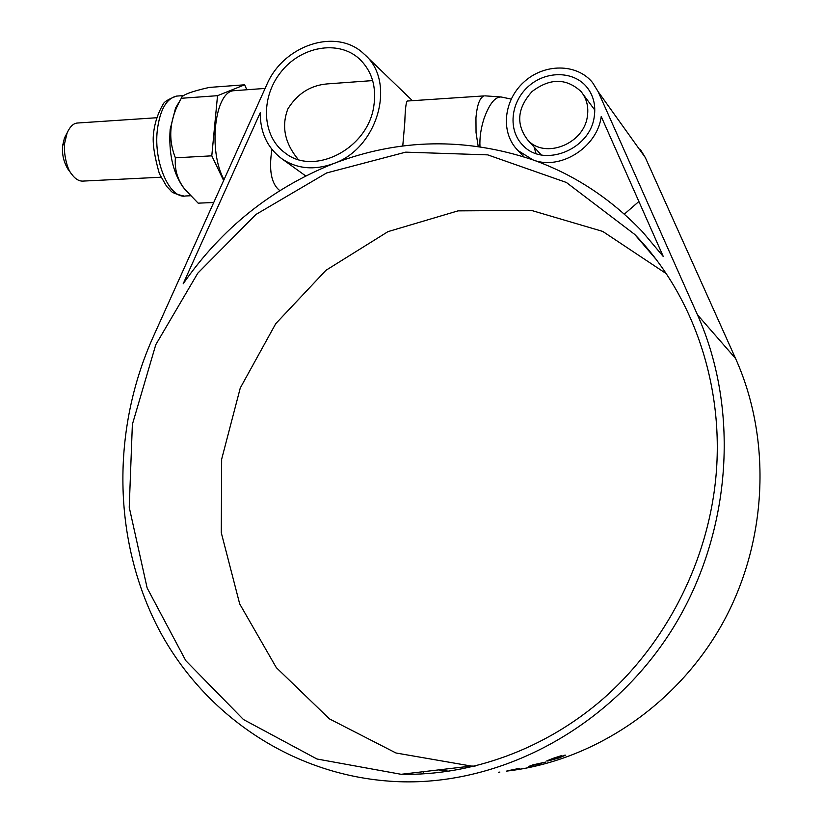 <?xml version="1.0" encoding="UTF-8"?>
<svg xmlns="http://www.w3.org/2000/svg" width="823" height="823" viewBox="0 0 823 823"><rect width="100%" height="100%" fill="white"/><g stroke="black" fill="none" stroke-linecap="round" stroke-linejoin="round"><path stroke-width="1.23" d="M298.214 159.456C284.707 143.109 281.26 126.269 287.875 108.924C297.35 93.668 310.477 85.325 327.235 83.905L331.083 83.617M279.799 190.586C271.323 184.013 268.689 170.279 271.919 149.374M224.021 179.651C207.869 150.784 214.762 91.291 233.989 90.695L235.656 90.571M333.418 163.643C314.077 170.546 296.836 168.89 281.713 158.664C267.341 147.77 260.181 132.452 260.233 112.73L183.179 283.801C221.582 228.444 271.662 188.395 333.418 163.643C398.877 138.542 465.396 137.287 532.954 159.878L518.14 150.64C500.405 133.439 503.162 100.941 523.665 82.279C543.89 63.289 576.944 63.124 592.622 82.681L598.136 91.662L697.462 314.808C740.587 411.222 731.472 536.205 670.92 631.447C610.213 726.637 504.633 783.352 404.463 781.85C297.761 779.895 204.773 716.956 158.376 628.463C112.309 539.415 111.763 429.709 152.831 337.718L266.673 84.964C283.205 45.1 336.607 27.241 364.044 54.03C396.809 81.035 378.189 148.407 333.418 163.643M160.938 177.223L83.442 181.07C79.162 181.461 75.181 179.075 71.498 173.91C66.241 168.057 63.278 150.095 64.719 142.935L67.126 132.935C69.945 126.701 73.319 123.399 77.249 123.038L156.391 117.761M402.766 146.021L404.813 122.164C405.194 109.14 406.027 102.093 407.334 101.023L484.212 95.9C479.871 97.32 477.124 104.624 475.951 117.812L476.044 132.554L478.184 146.412M67.126 132.935L64.461 137.997L62.651 145.527C61.828 153.778 63.536 161.565 67.784 168.91L71.498 173.91M179.373 101.651L175.566 107.967L170.145 129.365C168.592 152.934 172.809 172.058 182.809 186.749L184.157 188.416M175.392 157.831L211.789 155.835L217.529 95.684L244.637 84.8L209.299 87.423C190.679 91.62 181.338 95.242 181.286 98.287L180.484 99.799C169.528 119.428 167.83 138.768 175.392 157.831C174.445 169.877 177.706 180.494 185.165 189.671L198.148 203.158L213.733 202.509M181.286 98.287L217.529 95.684M223.63 180.525L211.789 155.835M244.637 84.8L246.828 89.758M539.579 764.022L541.719 762.911L530.526 765.791L539.579 764.022M532.82 764.886L545.834 762.036L528.5 766.532L532.82 764.886M498.306 772.283L499.88 772.077M423.526 771.665L423.475 772.18M519.725 768.281L507.75 770.77L519.725 768.281M561.584 756.749L552.027 759.763L561.584 756.749M555.319 758.178L565.411 755.164L559.445 757.808L547.943 760.987L546.729 760.946L552.861 758.415L561.471 755.637L553.21 758.487L550.392 760.113L555.319 758.178M564.331 755.226L564.527 755.74M438.546 769.906L449.039 771.254M506.34 771.13C592.179 761.553 675.971 706.329 722.008 624.39C767.797 542.336 772.056 439.657 735.556 358.468L645.345 157.615L640.335 149.457M587.365 116.424C583.888 144.159 544.764 159.302 527.78 140.064C515.754 124.314 517.183 108.132 532.08 91.507C549.939 77.99 566.245 77.979 580.997 91.487C586.665 98.503 588.795 106.815 587.365 116.424M536.02 153.5L534.096 147.06M624.338 214.145L638.895 201.491M601.222 116.516C597.405 147.44 560.093 170.742 532.954 159.878C574.187 174.589 610.676 198.538 642.424 231.726L663.297 256.55L601.222 116.516M594.237 116.743C590.081 149.951 543.355 168.129 522.914 145.321C507.904 130.538 510.342 102.813 527.862 86.888C545.145 70.685 573.292 70.511 586.768 87.043C593.445 95.417 595.934 105.313 594.237 116.743M373.735 106.651C367.5 149.035 314.036 176.235 285.2 153.027C262.115 136.597 260.14 98.318 280.53 72.547C300.529 46.458 338.16 39.442 359.322 58.834C371.965 70.994 376.769 86.929 373.735 106.651M650.448 252.28L649.244 251.396M713.366 497.123C701.186 574.721 660.725 648.339 602.806 699.066C544.6 749.475 471.178 775.729 401.13 774.299L316.968 759.001L243.464 719.528L185.761 660.632L147.132 587.951L129.232 507.307L132.369 424.421L155.784 344.693L197.798 273.164L255.881 214.505L326.638 172.953L405.708 152.152L487.72 154.868L566.358 182.459L634.677 234.39C696.886 298.286 729.024 398.486 713.366 497.123M666.126 273.575L602.734 231.417L531.391 210.4L458.01 210.873L388.003 231.623L325.99 270.273L275.756 323.645L240.265 388.003L221.654 459.213L221.294 532.779L239.688 603.907L276.312 667.618L329.447 718.88L395.976 752.994L471.27 766.059L475.118 766.11M64.719 142.935L62.651 145.527M190.411 195.761L185.72 195.967C169.898 199.289 153.459 162.697 157.316 130.178C159.95 109.881 166.369 98.513 176.564 96.096L178.272 95.972M428.073 771.13L428.011 771.779M547.748 760.37L547.943 760.987M735.556 358.468L697.462 314.808M484.942 95.849L501.012 96.96C494.921 96.929 489.274 104.089 484.078 118.419C480.869 128.409 479.5 137.832 479.984 146.669M645.345 157.615L598.136 91.662M327.235 83.905L372.654 80.592M233.989 90.695L265.119 88.421M305.724 175.947L281.713 158.664M412.405 100.684L365.875 55.799M184.085 196.049C176.029 194.29 171.575 192.479 170.711 190.617L166.616 186.348L159.384 173.746C154.673 157.183 152.646 144.56 153.315 135.908C154.168 124.726 157.378 114.274 162.944 104.552C163.859 101.949 168.406 99.13 176.564 96.096L183.601 95.581M182.809 186.749L185.165 189.671M175.566 107.967L180.484 99.799M542.686 762.335L542.841 762.859M428.351 771.1L428.299 771.665M594.803 110.045L583.003 94.192M541.174 154.889L527.78 140.064M511.165 99.079L501.012 96.96M589.217 90.396L586.768 87.043M523.953 156.833L518.14 150.64M360.906 60.346L359.322 58.834M655.489 258.679L634.677 234.39M471.27 766.059L401.13 774.299"/></g></svg>
